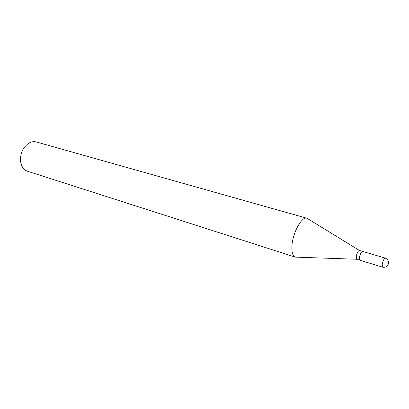 <?xml version="1.0" encoding="UTF-8"?>
<svg xmlns="http://www.w3.org/2000/svg" width="409" height="409" viewBox="0 0 409 409"><rect width="100%" height="100%" fill="white"/><g stroke="black" fill="none" stroke-linecap="round" stroke-linejoin="round"><path stroke-width="0.61" d="M382.568 267.149L360.022 260.262C358.724 260.098 360.038 253.754 361.755 251.924L362.686 251.407L385.288 258.12L384.414 258.672C383.325 260.247 382.584 262.307 382.19 264.853L382.568 267.149C385.114 267.69 386.991 266.77 388.197 264.388C389.031 261.402 388.059 259.311 385.288 258.12M359.94 260.226L359.368 257.926C359.992 254.306 360.994 252.113 362.384 251.346L362.604 251.392M359.859 260.211L356.72 259.25L356.254 256.98C356.919 253.181 357.962 250.998 359.378 250.426L362.522 251.361M296.939 257.184L295.298 257.128L27.551 171.253C24.959 170.384 23.001 168.477 21.682 165.538L20.711 162.23C19.883 154.29 22.418 148.048 28.323 143.498C31.043 141.775 33.727 141.269 36.375 141.974L307.006 218.273L308.401 219.127M356.72 259.25L295.298 257.128C292.89 256.187 291.755 252.782 291.893 246.929C292.133 233.805 301.694 215.967 307.006 218.273L359.378 250.426"/></g></svg>
